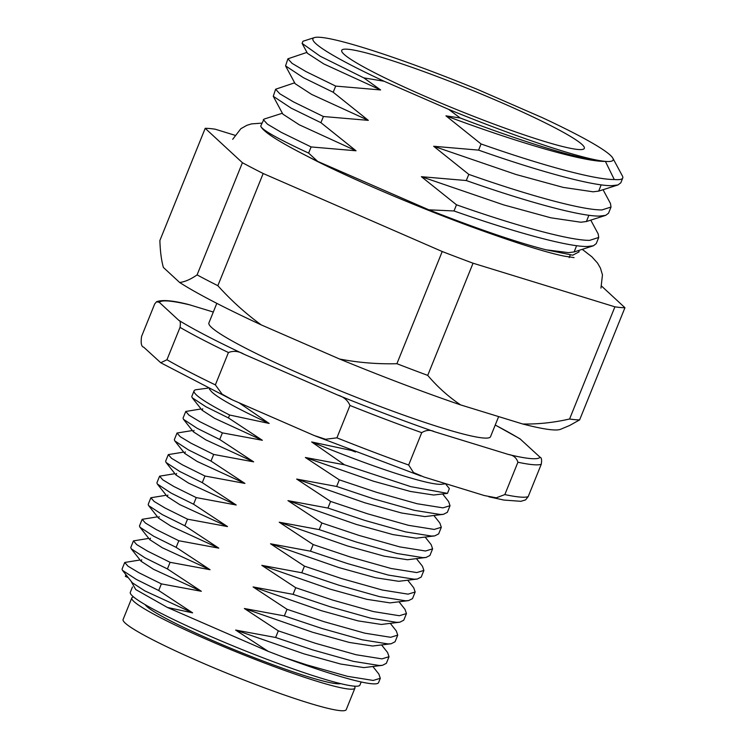 <?xml version="1.0" encoding="UTF-8"?>
<svg xmlns="http://www.w3.org/2000/svg" width="747" height="747" viewBox="0 0 747 747"><rect width="100%" height="100%" fill="white"/><g stroke="black" fill="none" stroke-linecap="round" stroke-linejoin="round"><path stroke-width="1.12" d="M481.077 143.966L478.584 150.119C538.671 171.324 592.464 185.984 611.765 185.676L617.974 184.948L620.822 182.791L622.746 178.01A177.562 16.089 22 0 1 614.258 179.513C594.957 179.822 541.164 165.162 481.077 143.966L445.959 115.85L460.245 117.998L448.592 109.342A161.903 14.679 22 0 0 605.397 161.389A161.903 14.679 22 0 0 612.848 158.187A161.903 14.679 22 0 0 541.92 117.484L477.445 89.397A161.903 14.679 22 0 0 320.64 37.35A161.903 14.679 22 0 0 314.384 37.602A161.903 14.679 22 0 0 384.117 81.255L363.789 77.865L320.258 56.249L302.105 43.373L302.974 41.244L314.384 37.602M442.672 494.019L448.583 501.48L450.039 505.7L442.943 507.857L417.143 503.739L376.413 492.273L339.315 479.845L305.383 457.5L344.498 464.802L311.667 441.963A126.159 11.438 22 0 0 437.994 484.233A126.159 11.438 22 0 0 441.888 484.243L445.828 483.72M311.667 441.963L351.407 450.432A140.268 12.718 22 0 0 355.525 452M361.184 681.964L359.923 685.074A123.825 11.224 -158 0 1 354.003 686.119A123.825 11.224 -158 0 1 224.483 642.336A123.825 11.224 -158 0 1 130.314 592.306L132.452 587.011M578.066 149.484A130.837 11.859 -158 0 1 441.216 103.217A130.837 11.859 -158 0 1 341.715 50.357A130.837 11.859 -158 0 1 347.971 49.255A130.837 11.859 -158 0 1 484.822 95.523A130.837 11.859 -158 0 1 584.322 148.382A130.837 11.859 -158 0 1 578.066 149.484M216.817 303.347L208.908 322.928A151.865 13.763 22 0 0 324.403 384.285A151.865 13.763 22 0 0 483.253 437.985A151.865 13.763 22 0 0 490.518 436.706L498.641 416.593M508.604 454.512C513.338 455.166 516.448 457.734 517.914 462.225L504.841 494.579L496.269 497.819L484.289 495.541L423.979 477.006L413.53 472.571L408.656 465.017L421.728 432.662C426.117 429.964 430.384 429.656 434.521 431.747L508.604 454.512A205.593 18.638 22 0 0 530.501 458.565A205.593 18.638 22 0 0 540.09 457.257L519.949 438.778L495.233 425.015M143.713 347.187C141.332 346.664 140.632 343.06 141.603 336.355L154.676 304.001L156.534 301.741L159.335 302.367L178.86 320.379C180.326 320.743 180.709 323.077 180.027 327.382L166.954 359.737L160.754 362.743L143.713 347.187M466.296 180.541C526.383 201.737 580.176 216.397 599.477 216.088L605.686 215.36L608.525 213.212L611.018 207.05L601.97 209.926C582.669 210.234 528.876 195.574 468.789 174.378L466.296 180.541L421.383 176.694L456.492 204.799L454.008 210.962C514.095 232.158 567.888 246.818 587.189 246.51L593.398 245.782L596.237 243.625L598.73 237.462L589.682 240.347C570.372 240.655 516.588 225.996 456.492 204.799M124.73 562.472L122.05 569.093L122.48 570.334L136.225 579.364L158.7 590.513L161.38 583.883L138.895 572.734L127.97 566.161L124.73 562.472L140.081 559.979M133.442 540.893L130.762 547.523L131.192 548.756L144.937 557.794L167.421 568.934L170.101 562.314L147.617 551.165L136.692 544.582L133.442 540.893L148.793 538.4M142.154 519.324L139.484 525.953L139.913 527.186L153.658 536.215L176.133 547.364L178.813 540.735L156.328 529.595L145.404 523.012L142.154 519.324L157.514 516.831M150.875 497.754L148.195 504.374L148.625 505.616L162.37 514.646L184.854 525.795L187.525 519.165L165.05 508.016L154.115 501.442L150.875 497.754L166.226 495.261M159.587 476.175L156.917 482.805L157.346 484.037L171.082 493.076L193.566 504.216L196.246 497.595L173.762 486.446L162.837 479.863L159.587 476.175L174.947 473.682M168.308 454.606L165.629 461.235L166.058 462.468L179.803 471.497L202.288 482.646L204.958 476.016L182.483 464.867L171.549 458.294L168.308 454.606L183.659 452.112M177.02 433.036L174.34 439.656L174.779 440.898L188.515 449.927L210.999 461.076L213.679 454.447L191.195 443.298L180.27 436.724L177.02 433.036L192.371 430.543M185.742 411.457L183.062 418.087L183.491 419.319L197.236 428.348L219.711 439.497L222.391 432.877L199.907 421.728L188.982 415.145L185.742 411.457L201.092 408.964M207.853 388.141L196.433 389.663A140.184 12.708 22 0 0 194.061 390.868A140.184 12.708 22 0 0 229.609 415.015L228.433 417.928L262.356 440.282L222.391 432.877M194.061 390.868L191.774 396.517L192.203 397.749L205.948 406.779L228.433 417.928M578.477 250.553L579.149 251.814L572.744 255.185L546.169 249.825C517.232 242.467 478.117 229.133 428.825 209.814L317.68 161.399C282.245 143.928 263.28 132.21 260.796 126.234A177.562 16.089 -158 0 1 260.908 125.617L264.055 119.09L282.375 113.236M428.825 209.814L454.008 210.962M468.789 174.378L433.671 146.272L478.584 150.119M384.117 81.255L448.592 109.342M363.789 77.865L380.606 89.948L335.692 86.092L305.953 71.572L292.068 63.355L287.903 58.808L306.952 52.393M287.903 58.808L285.55 65.867L303.459 77.725L333.209 92.254L335.692 86.092M333.209 92.254L368.318 120.36L323.404 116.513L293.664 101.984L279.77 93.767L275.615 89.229L294.663 82.814M275.615 89.229L273.262 96.288L291.171 108.147L320.911 122.676L323.404 116.513M320.911 122.676L356.03 150.782L311.116 146.935L281.376 132.406L267.482 124.189L263.317 119.641M261.105 126.953L260.796 126.234C262.076 129.95 278.015 138.895 308.623 153.088L311.116 146.935M308.623 153.088L317.68 161.399M622.746 178.01A177.562 16.089 22 0 0 622.428 176.003L612.848 158.187M380.606 89.948L323.862 63.962L307.428 53.289L302.105 43.373M614.258 179.513L605.397 161.389C583.65 162.024 515.159 141.762 445.959 115.85M605.397 161.389C586.582 161.548 524.702 142.658 460.245 117.998M239.124 402.848L269.163 423.446L229.609 415.015M219.711 439.497L253.644 461.851L213.679 454.447M210.999 461.076L244.932 483.421L204.958 476.016M202.288 482.646L236.211 505L196.246 497.595M193.566 504.216L227.499 526.57L187.525 519.165M184.854 525.795L218.778 548.139L178.813 540.735M176.133 547.364L210.066 569.718L170.101 562.314M167.421 568.934L201.345 591.288L161.38 583.883M158.7 590.513L192.633 612.857L167.44 607.47L135.73 589.551L131.248 581.586M372.94 666.595L378.85 674.065L380.316 678.276L373.211 680.442L347.411 676.315L306.69 664.849L284.205 657.481L268.201 651.356L167.44 607.47M268.201 651.356L235.66 630.076L275.624 637.48L312.732 649.909L353.452 661.375L379.252 665.493L382.436 665.325L386.348 663.336L389.028 656.706L381.932 658.873L356.123 654.745L315.402 643.279L278.304 630.86L275.624 637.48M278.304 630.86L244.372 608.506L284.346 615.911L321.443 628.33L362.164 639.796L387.964 643.923L391.157 643.755L395.07 641.757L397.74 635.137L390.644 637.294L364.844 633.176L324.123 621.709L287.016 609.281L284.346 615.911M287.016 609.281L253.093 586.937L293.057 594.341L330.155 606.76L370.885 618.227L396.685 622.354L399.869 622.186L403.782 620.187L406.461 613.558L399.356 615.724L373.556 611.597L332.835 600.13L295.737 587.712L293.057 594.341M295.737 587.712L261.805 565.358L301.779 572.762L338.877 585.19L379.597 596.657L405.397 600.775L408.59 600.607L412.503 598.618L415.173 591.988L408.077 594.154L382.277 590.027L341.556 578.561L304.449 566.142L301.779 572.762M304.449 566.142L270.526 543.788L310.491 551.193L347.588 563.611L388.309 575.078L414.118 579.205L417.302 579.037L421.215 577.039L423.894 570.419L416.789 572.576L390.989 568.458L350.268 556.991L313.17 544.563L310.491 551.193M313.17 544.563L279.238 522.218L319.202 529.623L356.31 542.042L397.03 553.508L422.83 557.635L426.023 557.467L429.927 555.469L432.606 548.84L425.51 551.006L399.71 546.879L358.99 535.412L321.882 522.993L319.202 529.623M321.882 522.993L287.959 500.639L327.924 508.044L365.022 520.472L405.742 531.939L431.551 536.057L434.735 535.888L438.648 533.9L441.328 527.27L434.222 529.436L408.422 525.309L367.701 513.843L330.604 501.424L327.924 508.044M330.604 501.424L296.671 479.07L336.636 486.474L373.743 498.893L414.464 510.36L440.263 514.487L443.447 514.319L447.36 512.321L450.039 505.7M339.315 479.845L336.636 486.474M445.501 483.767L449.358 488.622L447.481 493.375L410.813 486.652L344.498 464.802M305.383 457.5L373.649 481.255L410.355 491.442L433.633 495.018L447.481 493.375M433.951 515.589L439.862 523.049L441.328 527.27M425.239 537.158L431.15 544.628L432.606 548.84M416.518 558.737L422.428 566.198L423.894 570.419M407.806 580.307L413.717 587.768L415.173 591.988M399.085 601.877L404.995 609.347L406.461 613.558M390.373 623.456L396.283 630.916L397.74 635.137M381.652 645.025L387.562 652.486L389.028 656.706M284.205 657.481A140.184 12.708 22 0 0 378.58 682.571L380.316 678.276M125.982 574.76L125.337 576.367L128.269 577.646M590.765 220.132L598.17 233.904L598.73 237.462M603.053 189.719L610.458 203.483L611.018 207.05M540.09 457.257C541.547 457.612 541.939 459.947 541.258 464.26L528.185 496.624L525.571 499.902L520.902 501.312L503.861 500.051L488.902 496.802M336.906 437.835L349.979 405.472C347.738 400.271 343.667 396.806 337.756 395.079L244.148 354.302C238.853 351.137 233.615 350.548 228.433 352.528L215.36 384.892L222.12 394.164L232.522 399.934L314.179 435.52L325.561 439.273L336.906 437.835A210.271 19.058 22 0 0 408.656 465.017M156.534 301.741C162.202 299.556 172.902 300.49 188.636 304.524L213.306 312.031M576.292 246.482L574.116 251.944L568.523 252.635L546.169 249.825M588.58 216.07L586.404 221.532L580.811 222.223L550.875 217.807L503.702 204.902L421.383 176.694M600.868 185.648L598.692 191.111L593.099 191.802L563.163 187.385L515.99 174.49L433.671 146.272M356.03 150.782L299.286 124.805L282.852 114.123L273.262 96.288M368.318 120.36L311.574 94.383L295.14 83.701L285.55 65.867M202.726 408.749L202.11 410.243L214.576 418.301L262.356 440.282M194.015 430.319L193.389 431.822L205.864 439.88L253.644 461.851M185.293 451.888L184.677 453.392L197.152 461.45L244.932 483.421M176.581 473.467L175.956 474.971L188.431 483.029L236.211 505M167.87 495.037L167.244 496.54L179.719 504.598L227.499 526.57M159.148 516.616L158.523 518.11L170.998 526.168L218.778 548.139M150.436 538.185L149.811 539.689L162.286 547.747L210.066 569.718M141.715 559.755L141.09 561.258L153.565 569.317L201.345 591.288M122.48 570.334L132.378 582.828L144.853 590.886L192.633 612.857M296.671 479.07L364.938 502.824L401.643 513.012L424.912 516.588L443.447 514.319M287.959 500.639L356.226 524.403L392.922 534.581L416.2 538.167L434.735 535.888M279.238 522.218L347.504 545.973L384.21 556.16L407.488 559.736L426.023 557.467M270.526 543.788L338.793 567.543L375.489 577.73L398.767 581.306L417.302 579.037M261.805 565.358L330.071 589.122L366.777 599.309L390.055 602.885L408.59 600.607M253.093 586.937L321.359 610.691L358.065 620.878L381.334 624.455L399.869 622.186M244.372 608.506L312.638 632.27L349.344 642.448L372.622 646.024L391.157 643.755M235.66 630.076L303.926 653.84L340.632 664.027L363.901 667.603L382.436 665.325M209.188 388.804L210.859 390.905A126.159 11.438 22 0 0 269.163 423.446M354.937 688.08L346.216 709.65A120.323 10.906 -158 0 1 199.057 661.468A120.323 10.906 -158 0 1 123.096 619.506L131.817 597.927A120.323 10.906 22 0 0 207.778 639.899A120.323 10.906 22 0 0 354.937 688.08A120.323 10.906 22 0 0 354.358 686.148M145.161 604.65A106.298 9.636 22 0 0 211.924 640.263A106.298 9.636 22 0 0 340.669 683.645M133.573 596.946A120.323 10.906 22 0 0 131.817 597.927M522.723 423.997C538.129 424.287 553.751 422.625 569.578 419.002A233.634 21.177 22 0 0 575.143 419.683A233.634 21.177 22 0 0 579.625 419.889L569.644 425.482L560.586 429.282A214.94 19.478 -158 0 1 551.744 429.786A214.94 19.478 -158 0 1 522.723 423.997L460.638 404.911A214.94 19.478 -158 0 1 339.596 359.027L261.217 324.88A214.94 19.478 -158 0 1 179.654 282.487L163.369 267.435C161.361 260.208 160.203 251.235 159.886 240.506L205.21 128.325A233.634 21.177 -158 0 1 215.257 129.212L234.81 135.226M601.643 286.157L624.95 307.717A233.634 21.177 -158 0 1 620.468 307.503A233.634 21.177 -158 0 1 614.902 306.83L473.047 263.205L427.723 375.386A233.634 21.177 22 0 1 396.9 363.705L442.224 251.524L263.177 173.509L217.853 285.69A233.634 21.177 22 0 1 197.087 274.896L242.411 162.715L205.21 128.325M569.578 419.002L614.902 306.83M624.95 307.717L579.625 419.889M473.047 263.205A233.634 21.177 -158 0 1 442.224 251.524M263.177 173.509A233.634 21.177 -158 0 1 242.411 162.715M460.638 404.911C448.527 396.797 437.555 386.955 427.723 375.386M396.9 363.705C377.702 364.219 358.597 362.659 339.596 359.027M197.087 274.896C190.681 279.341 184.873 281.871 179.654 282.487M261.217 324.88C245.53 313.451 231.075 300.387 217.853 285.69M541.258 464.26A210.271 19.058 -158 0 1 532.872 464.671A210.271 19.058 -158 0 1 517.914 462.225M504.841 494.579A210.271 19.058 22 0 0 519.8 497.035A210.271 19.058 22 0 0 528.185 496.624M421.728 432.662A210.271 19.058 -158 0 1 349.979 405.472M166.954 359.737A210.271 19.058 22 0 0 215.36 384.892M228.433 352.528A210.271 19.058 -158 0 1 180.027 327.382M337.756 395.079A205.593 18.638 22 0 0 434.521 431.747M520.566 439.255A205.593 18.638 22 0 0 495.224 425.052M190.812 305.121A205.593 18.638 22 0 0 159.335 302.367M178.86 320.379A205.593 18.638 22 0 0 244.148 354.302M569.167 257.622L570.241 254.97M161.016 362.902L231.449 399.44M420.86 475.979L315.169 435.921M574.116 251.944L593.398 245.782M586.404 221.532L605.686 215.36M598.692 191.111L617.974 184.948M202.11 410.243L192.203 397.749M193.389 431.822L183.491 419.319M184.677 453.392L174.779 440.898M175.956 474.971L166.058 462.468M167.244 496.54L157.346 484.037M158.523 518.11L148.625 505.616M149.811 539.689L139.913 527.186M141.09 561.258L131.192 548.756M574.06 257.612L564.461 256.174C546.477 252.607 515.365 242.775 471.096 226.677C417.918 207.115 356.543 181.035 316.523 161.025L297.11 150.959M600.952 288.099L602.465 274.905L600.448 268.117L597.525 263.047L591.951 256.856L582.258 249.339M261.917 123.124L251.468 123.899L246.846 125.328L240.851 128.708L232.7 139.315"/></g></svg>
